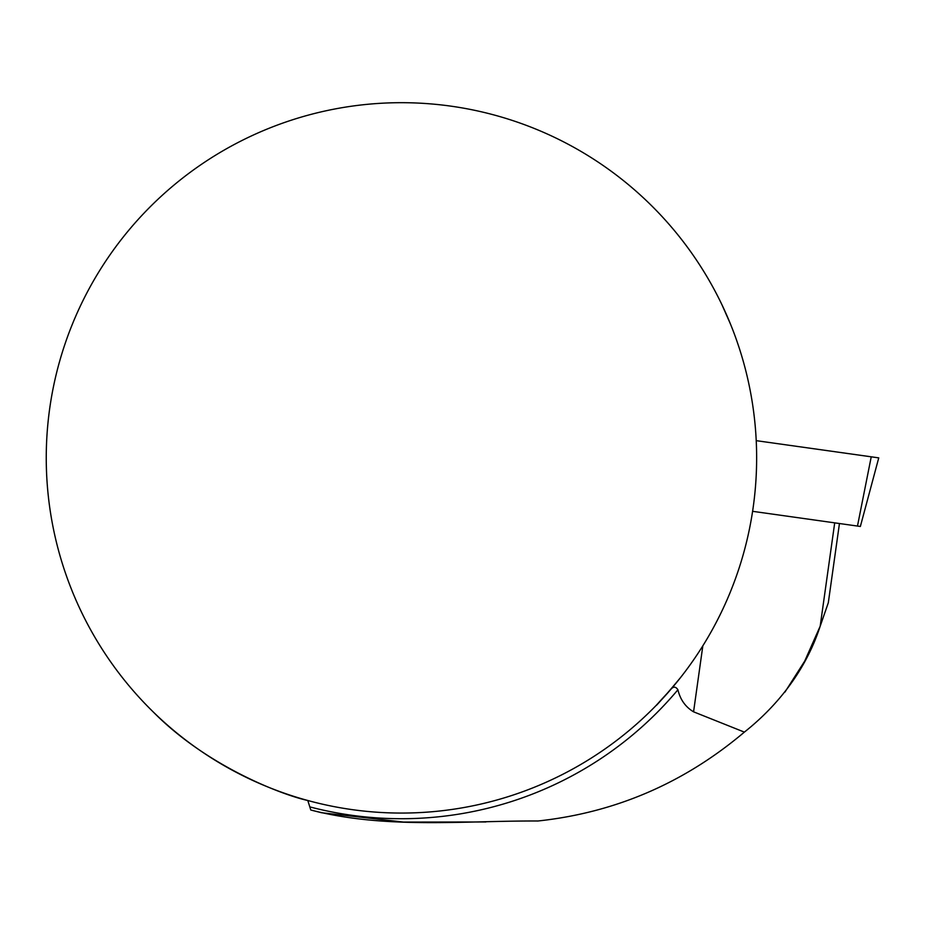 <?xml version="1.0" encoding="UTF-8"?>
<svg xmlns="http://www.w3.org/2000/svg" width="925" height="925" viewBox="0 0 925 925"><rect width="100%" height="100%" fill="white"/><g stroke="black" fill="none" stroke-linecap="round" stroke-linejoin="round"><path stroke-width="1.39" d="M702.838 645.835L693.565 711.822C685.46 706.954 680.245 699.601 677.909 689.772C675.597 686.223 673.03 686.327 670.232 690.085C645.477 716.632 657.016 706.053 680.823 677.216M655.802 705.798L668.104 692.513M721.951 304.753L730.461 324.028A355.2 355.2 0 0 1 469.634 806.461A355.2 355.2 0 0 1 46.25 457.875A355.2 355.2 0 0 1 730.461 324.028M693.565 711.822L744.371 732.114C778.757 704.838 806.299 668.96 820.186 626.19L828.314 602.742L820.186 626.19L828.314 602.742L820.186 626.19L804.738 661.063L784.943 692.097M485.879 821.967L403.589 822.082L321.518 812.728L310.788 810.011L307.794 800.495C285.501 795.801 208.853 768.062 153.631 712.343M310.788 810.011C385.274 829.297 463.09 820.648 537.945 820.995C615.31 812.67 684.118 783.047 744.371 732.114M857.475 526.059L871.234 456.811L756.234 440.658L878.75 457.875L860.366 526.464L752.603 511.317M834.708 522.856L820.186 626.19M310.43 807.051A360.854 360.854 0 0 0 677.909 689.772M839.449 523.527L828.314 602.742"/></g></svg>
